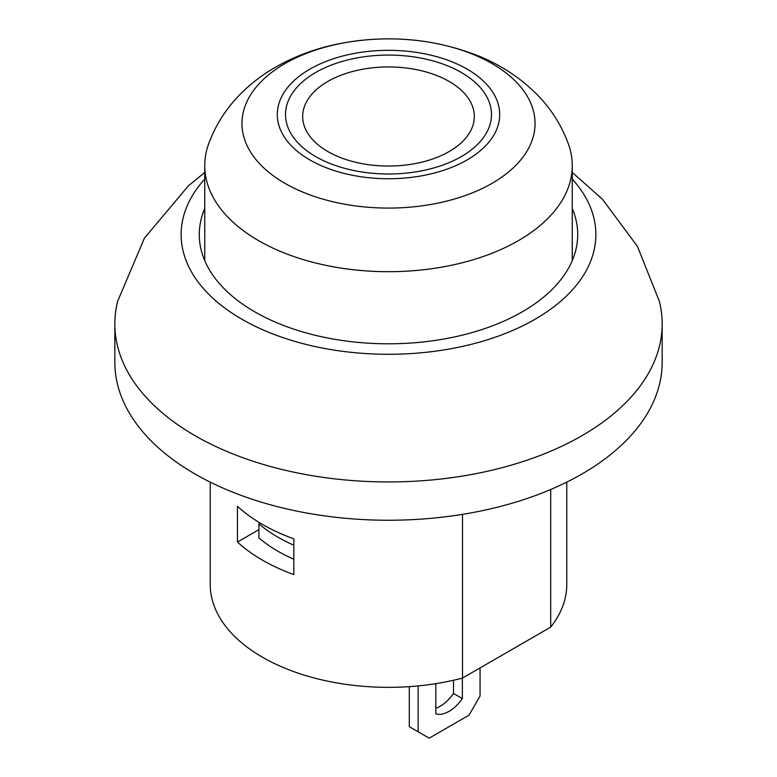 <?xml version="1.0" encoding="UTF-8"?>
<svg xmlns="http://www.w3.org/2000/svg" width="777" height="777" viewBox="0 0 777 777"><rect width="100%" height="100%" fill="white"/><g stroke="black" fill="none" stroke-linecap="round" stroke-linejoin="round"><path stroke-width="1.17" d="M659.314 301.165A273.669 158.003 180 0 1 662.169 323.941L662.169 362.247A273.669 158.003 180 0 1 388.5 520.25A273.669 158.003 180 0 1 114.831 362.247L114.831 323.941A273.669 158.003 180 0 1 117.686 301.175M662.169 323.941A273.669 158.003 180 0 1 388.5 481.944A273.669 158.003 180 0 1 114.831 323.941M572.251 179.079A207.362 119.716 180 0 1 388.5 354.283A207.362 119.716 180 0 1 204.749 179.079M572.251 208.479A189.219 109.246 180 0 1 577.719 234.557A189.219 109.246 180 0 1 388.5 343.803A189.219 109.246 180 0 1 199.281 234.557A189.219 109.246 180 0 1 204.749 208.479M293.832 538.84L293.832 574.591A178.273 102.923 180 0 1 237.441 542.035L237.441 506.283A178.273 102.923 0 0 0 293.832 538.84M259.11 523.484L259.11 522.426M237.441 542.035L258.926 529.623M550.689 489.51L550.689 627.146L462.509 678.059L462.509 514.355M566.773 482.119L566.773 584.421A178.273 102.923 180 0 1 550.689 627.146M462.509 678.059A178.273 102.923 180 0 1 210.227 584.421L210.227 482.119M293.832 559.236A156.381 90.287 180 0 1 258.926 537.927L258.926 523.883L259.489 522.659M293.832 545.192A156.381 90.287 180 0 1 258.926 523.883M462.364 678.098L462.364 698.572L453.515 693.463L453.515 680.254M435.829 708.265A31.274 18.056 120 0 0 453.515 693.463M462.364 698.572A31.274 18.056 -60 0 1 435.829 713.888L435.829 683.653M418.133 685.916L418.133 731.769L409.285 726.66L409.285 686.645M480.06 667.919L480.06 696.017L468.997 715.17L429.195 738.15L418.133 731.769M208.547 144.153C215.365 125.553 225.68 109.178 239.501 95.008C249.213 85.052 260.091 76.457 272.105 69.211C292.473 57.032 314.889 48.524 339.345 43.677C387.733 34.421 434.11 38.5 478.486 55.934C500.942 65.015 520.493 77.923 537.14 94.639C551.136 108.877 561.577 125.388 568.453 144.153A183.751 106.09 180 0 1 572.251 165.608A183.751 106.09 180 0 1 458.818 263.617A183.751 106.09 180 0 1 258.566 240.627A183.751 106.09 180 0 1 204.749 165.608A183.751 106.09 180 0 1 208.547 144.163M449.184 151.534A85.82 49.553 180 0 1 327.816 151.534A85.82 49.553 180 0 1 327.816 81.459A85.82 49.553 180 0 1 449.184 81.459A85.82 49.553 180 0 1 449.184 151.534M315.676 72.494A102.982 59.46 0 0 0 361.849 171.97A102.982 59.46 0 0 0 487.975 99.145A102.982 59.46 0 0 0 315.676 72.494M284.877 183.294A146.542 84.606 0 0 0 492.123 183.294A146.542 84.606 0 0 0 492.123 63.646A146.542 84.606 0 0 0 284.877 63.646A146.542 84.606 0 0 0 284.877 183.294M309.868 159.936A111.208 64.209 180 0 1 309.868 69.134A111.208 64.209 180 0 1 467.132 69.134A111.208 64.209 180 0 1 467.132 159.936A111.208 64.209 180 0 1 309.868 159.936M204.749 172.426L188.296 185.946L144.405 238.17L117.696 301.165M659.304 301.165L637.451 246.406L602.398 199.184L572.251 172.426M204.749 165.608L204.749 260.645M572.251 165.608L572.251 260.645"/></g></svg>
